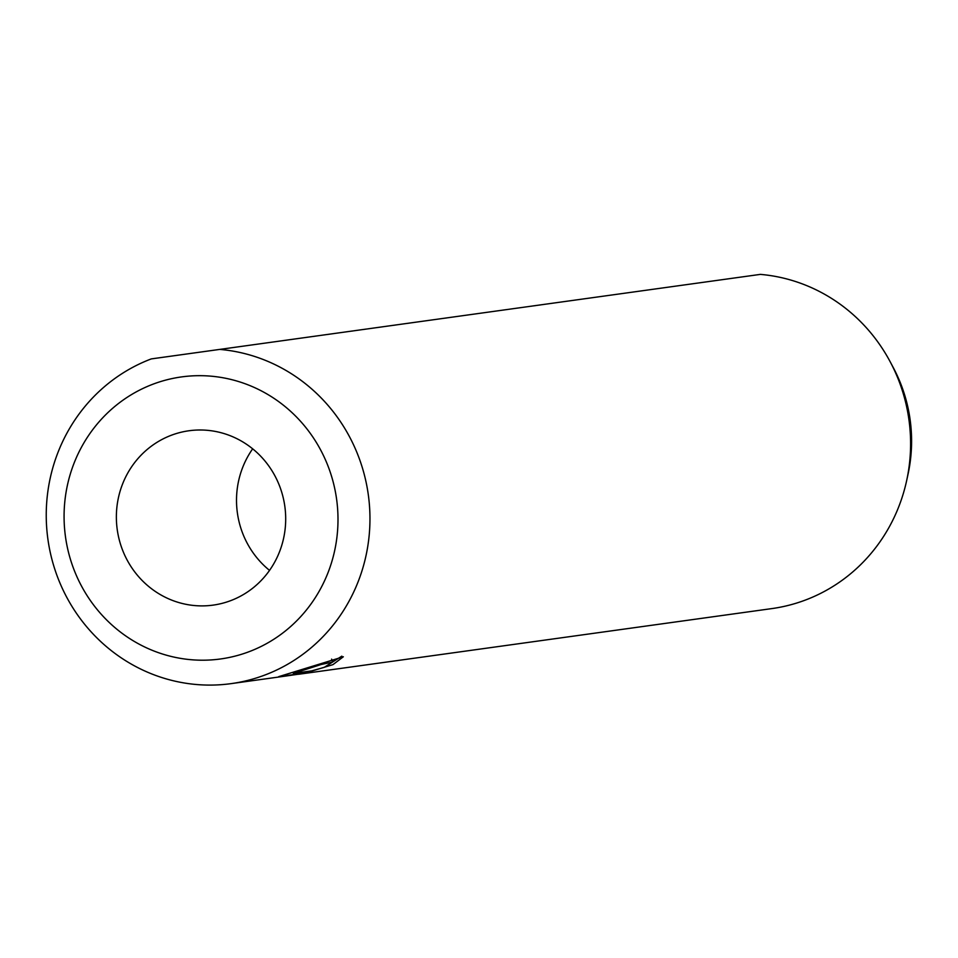 <?xml version="1.0" encoding="UTF-8"?>
<svg xmlns="http://www.w3.org/2000/svg" width="958" height="958" viewBox="0 0 958 958"><rect width="100%" height="100%" fill="white"/><g stroke="black" fill="none" stroke-linecap="round" stroke-linejoin="round"><path stroke-width="1.44" d="M285.616 676.073L231.225 683.617A168.249 161.734 82.1 0 1 47.9 539.186A168.249 161.734 82.1 0 1 151.292 358.903L219.729 349.407A168.249 161.734 82.1 0 1 368.303 494.735A168.249 161.734 82.1 0 1 231.225 683.617M341.826 656.146L324.199 667.379L301.159 673.809L285.52 676.085M906.675 480.509A168.249 161.734 -97.9 0 0 908.938 419.712A168.249 161.734 -97.9 0 0 890.21 361.825L893.299 367.632A150.909 145.065 -97.9 0 1 910.1 419.556A150.909 145.065 -97.9 0 1 908.064 474.09L906.675 480.509A168.249 161.734 -97.9 0 1 771.873 608.593L298.549 674.276L304.249 673.378L333.001 664.601L343.335 656.769L278.778 676.623L300.333 673.63A168.249 161.734 -97.9 0 0 310.943 670.971L293.304 673.426L321.146 664.505L332.642 662.05L331.612 659.116M336.593 499.13A142.371 136.85 -97.9 0 0 181.469 376.925A142.371 136.85 -97.9 0 0 65.479 536.755A142.371 136.85 -97.9 0 0 220.603 658.96A142.371 136.85 -97.9 0 0 336.593 499.13M117.235 529.57A88.004 84.603 -97.9 0 0 213.131 605.121A88.004 84.603 -97.9 0 0 284.825 506.315A88.004 84.603 -97.9 0 0 188.942 430.765A88.004 84.603 -97.9 0 0 117.235 529.57M252.673 448.823A88.004 84.603 -97.9 0 0 237.38 512.901A88.004 84.603 -97.9 0 0 269.533 570.381M890.21 361.825A168.249 161.734 -97.9 0 0 760.365 274.383L219.729 349.407M300.165 672.468L300.333 673.63"/></g></svg>
